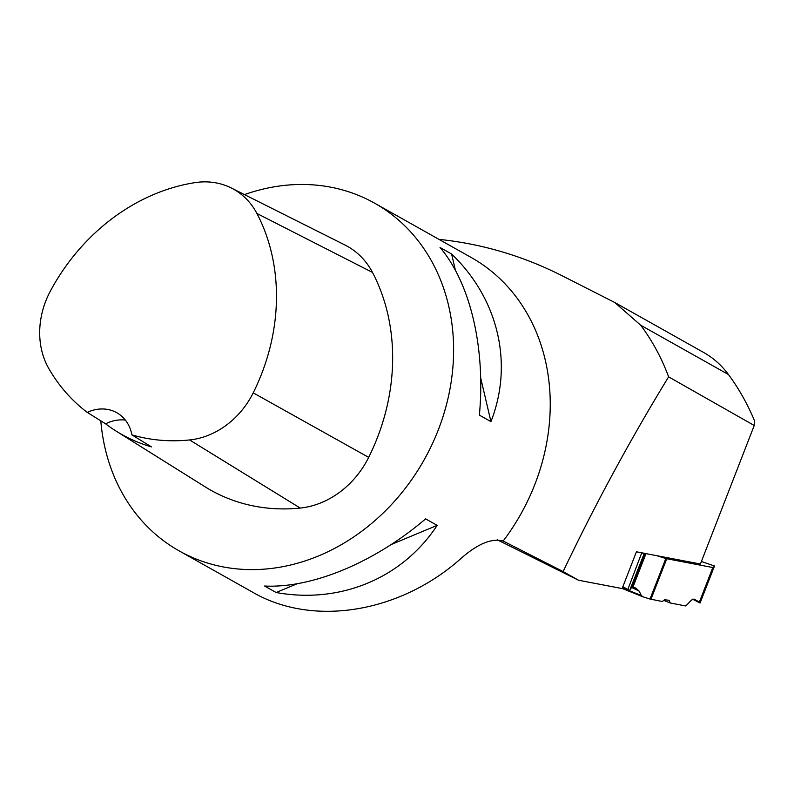 <?xml version="1.0" encoding="UTF-8"?>
<svg xmlns="http://www.w3.org/2000/svg" width="794" height="794" viewBox="0 0 794 794"><rect width="100%" height="100%" fill="white"/><g stroke="black" fill="none" stroke-linecap="round" stroke-linejoin="round"><path stroke-width="1.19" d="M644.321 553.299L629.602 590.607L631.855 586.974L635.706 588.026L639.23 591.193L641.294 595.5L642.803 596.741L650.018 599.063L665.809 558.559L713.22 567.611L699.703 602.269L700.07 603.013L714.501 565.993L713.22 567.611M699.703 602.269L694.006 599.053L691.574 600.026L685.817 605.971L670.166 602.983L669.312 600.304L664.518 599.758L662.385 601.505L650.018 599.063M701.4 561.507L714.501 565.993L700.07 603.013L692.586 599.192L700.07 603.013L694.115 599.113L691.574 600.026L685.817 605.971L670.166 602.983L669.312 600.304L664.518 599.758L662.385 601.505L650.018 599.063L643.08 596.84L641.294 595.5L639.23 591.193L634.198 587.411L631.855 586.974L629.602 590.607L622.893 586.597L627.637 589.972L641.751 552.813M665.809 558.559L656.876 555.701M670.166 602.983L663.754 600.383M629.602 590.607L627.637 589.972M642.068 552.961L644.033 553.587M438.973 239.361L440.67 239.55C483.04 244.145 523.593 256.244 562.321 275.855L614.745 302.484L640.659 325.183C652.38 340.904 661.7 358.124 668.617 376.852L754.231 425.495L700.427 564.008L636.431 551.79L622.129 588.562L578.538 580.235L563.115 571.571L503.168 541.032A199.443 168.953 -60.7 0 0 471.269 257.524L374.629 203.185A199.443 168.953 119.3 0 1 424.145 459.845A199.443 168.953 119.3 0 1 179.126 550.877A199.443 168.953 119.3 0 1 100.808 420.85M497.213 539.771L578.538 580.235M668.617 376.852C630.396 439.33 595.222 504.24 563.115 571.571M244.483 194.599A199.443 168.953 119.3 0 1 374.629 203.185M503.168 541.032C491.476 537.965 477.174 543.999 460.252 559.125C399.243 613.077 312.757 626.982 253.038 592.433L179.126 550.877M490.94 421.624C513.649 363.781 498.443 298.981 451.607 254.001L440.055 247.5C470.415 283.22 485.62 348.02 479.387 415.133L490.94 421.624L480.678 377.894M276.133 592.513C340.249 604.174 402.498 578.221 437.166 525.36L425.614 518.869C374.46 562.46 312.221 588.414 264.591 586.022L276.133 592.513L297.184 583.739M116.083 431.082A194.48 164.755 -60.7 0 1 105.602 423.827L87.261 412.404A193.428 163.862 119.3 0 1 48.9 368.724A78.755 66.716 119.3 0 1 50.508 290.822A193.428 163.862 119.3 0 1 194.907 182.65A78.755 66.716 119.3 0 1 231.322 187.999A78.755 66.716 119.3 0 1 256.909 213.467A193.428 163.862 119.3 0 1 253.217 392.851A78.755 66.716 119.3 0 1 189.607 439.945A193.428 163.862 119.3 0 1 131.903 434.864L151.495 446.913A194.48 164.755 -60.7 0 1 116.083 431.082L204.971 486.742A199.443 168.953 119.3 0 0 300.221 508.061A84.76 71.807 119.3 0 0 368.674 457.374A199.443 168.953 119.3 0 0 372.485 272.411A84.76 71.807 119.3 0 0 344.943 244.999L231.322 187.999M87.261 412.404A39.889 33.795 119.3 0 1 116.748 412.701A39.889 33.795 119.3 0 1 131.903 434.864M105.602 423.827A39.889 33.795 119.3 0 1 125.363 420.095M455.458 270.417L451.607 254.001M391.224 544.525L437.166 525.36M754.231 425.495L754.3 420.234C747.313 403.64 738.718 388.415 728.495 374.57C721.617 365.319 713.449 358.025 704.01 352.675M666.732 558.807L650.941 599.311M699.375 602.06L712.804 567.611M644.936 553.418L631.855 586.974M645.998 553.616L632.977 587.024M642.535 596.622L622.159 588.463L642.803 596.741M622.367 587.927L627.885 590.131M629.215 590.667L641.294 595.5M639.23 591.193L631.587 587.411M256.909 213.467L372.485 272.411M253.217 392.851L368.674 457.374M189.607 439.945L300.221 508.061M502.89 540.903L508.001 543.463M640.659 325.183L728.495 374.57M704.07 352.715L615.132 302.703"/></g></svg>
